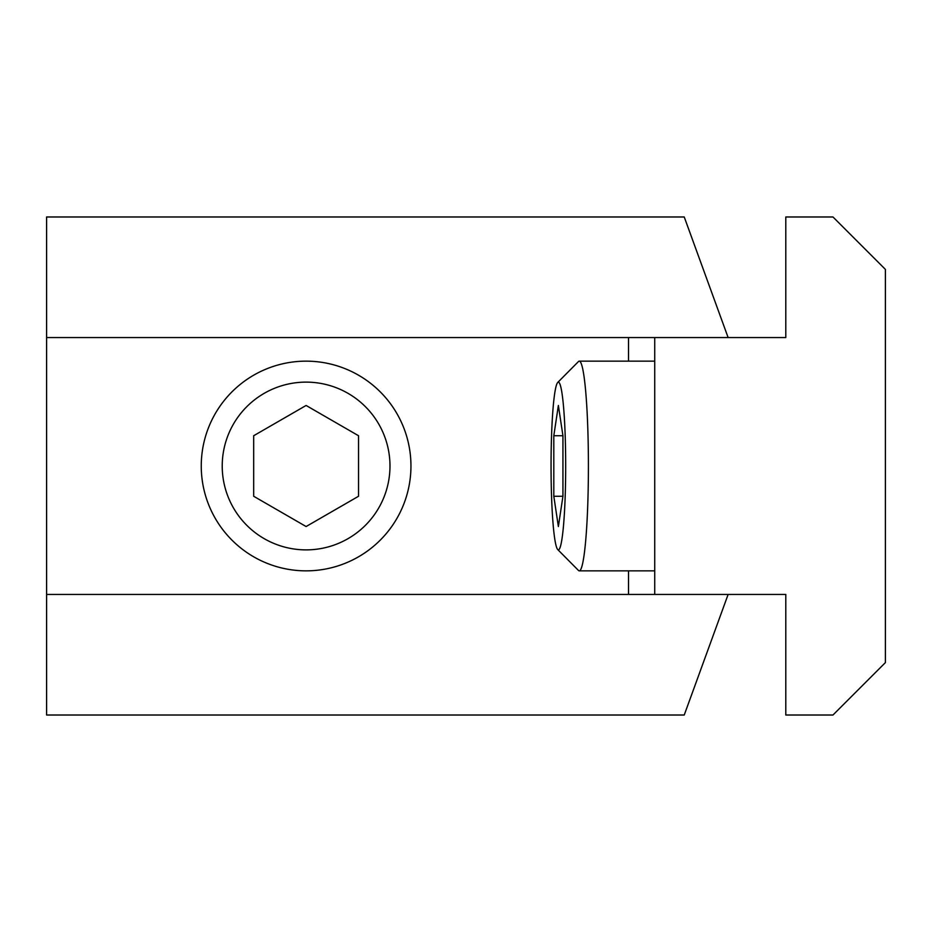 <?xml version="1.0" encoding="UTF-8"?>
<svg xmlns="http://www.w3.org/2000/svg" width="932" height="932" viewBox="0 0 932 932"><rect width="100%" height="100%" fill="white"/><g stroke="black" fill="none" stroke-linecap="round" stroke-linejoin="round"><path stroke-width="1.4" d="M565.677 466A83.88 7.316 90 0 1 557.732 549.554A83.88 7.316 90 0 1 551.057 466A83.88 7.316 90 0 1 557.732 382.446A83.88 7.316 90 0 1 565.677 466M553.806 496.267L553.806 435.733L558.373 405.467L562.94 435.733L562.94 496.267L558.373 526.533L553.806 496.267L562.94 496.267M557.732 382.446L578.457 361.558A104.85 9.134 90 0 1 579.261 361.15A104.85 9.134 90 0 1 588.407 466A104.85 9.134 90 0 1 579.261 570.85A104.85 9.134 90 0 1 578.457 570.442L557.732 549.554M562.94 435.733L553.806 435.733M222.224 466A83.88 83.88 0 0 1 306.104 382.12A83.88 83.88 0 0 1 389.984 466A83.88 83.88 0 0 1 306.104 549.88A83.88 83.88 0 0 1 222.224 466M358.529 435.733L358.529 496.267L306.104 526.533L253.679 496.267L253.679 435.733L306.104 405.467L358.529 435.733M201.254 466A104.85 104.85 0 0 1 306.104 361.15A104.85 104.85 0 0 1 410.954 466A104.85 104.85 0 0 1 306.104 570.85A104.85 104.85 0 0 1 201.254 466M654.73 594.441L785.793 594.441L785.793 715.019L832.975 715.019L885.4 662.594L885.4 269.406L832.975 216.981L785.793 216.981L785.793 337.559L654.73 337.559L654.73 594.441L628.518 594.441L628.518 570.85M628.518 594.441L46.6 594.441L46.6 216.981L684.239 216.981L728.125 337.559M46.6 594.441L46.6 715.019L684.239 715.019L728.125 594.441M628.518 361.15L628.518 337.559L46.6 337.559M628.518 337.559L654.73 337.559M579.261 570.85L654.73 570.85M579.261 361.15L654.73 361.15"/></g></svg>

